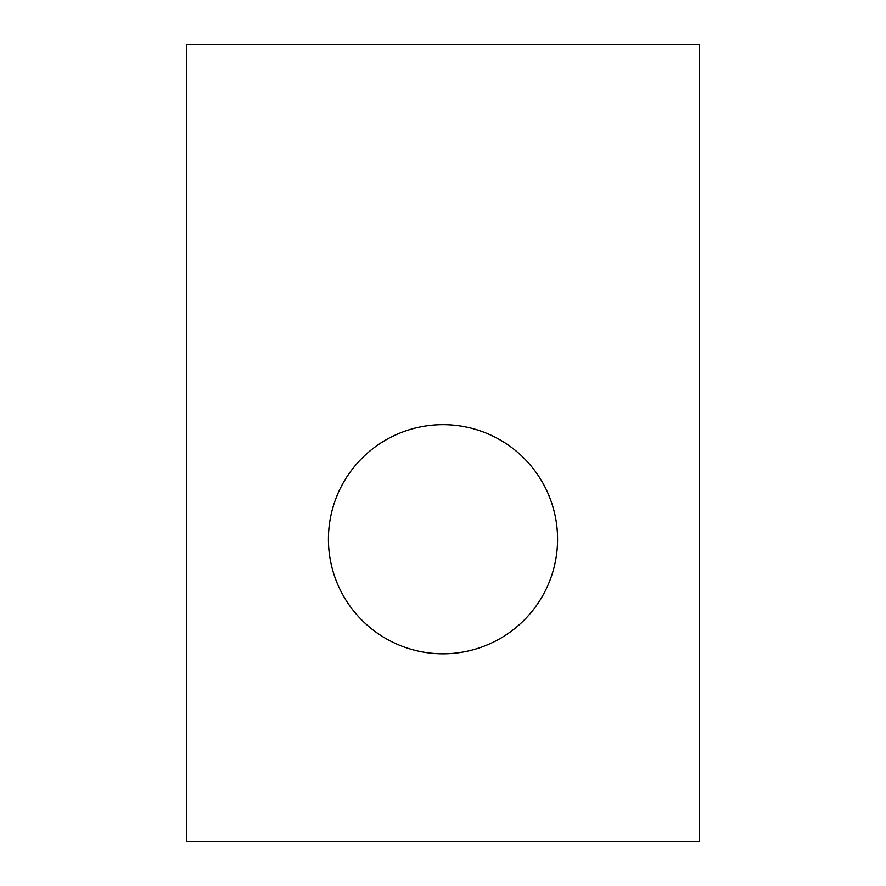<?xml version="1.0" encoding="UTF-8"?>
<svg xmlns="http://www.w3.org/2000/svg" width="886" height="886" viewBox="0 0 886 886"><rect width="100%" height="100%" fill="white"/><g stroke="black" fill="none" stroke-linecap="round" stroke-linejoin="round"><path stroke-width="1.33" d="M186.37 44.3L186.37 841.7L699.63 841.7L699.63 44.3L186.37 44.3M443 653.802A114.571 114.571 0 0 0 557.571 539.242A114.571 114.571 0 0 0 443 424.671A114.571 114.571 0 0 0 328.429 539.242A114.571 114.571 0 0 0 443 653.802"/></g></svg>
